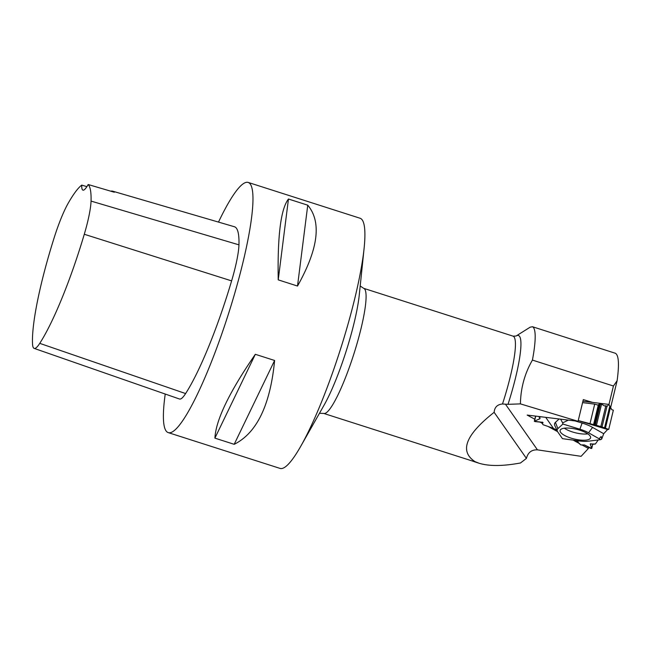 <?xml version="1.0" encoding="UTF-8"?>
<svg xmlns="http://www.w3.org/2000/svg" width="651" height="651" viewBox="0 0 651 651"><rect width="100%" height="100%" fill="white"/><g stroke="black" fill="none" stroke-linecap="round" stroke-linejoin="round"><path stroke-width="0.98" d="M559.128 418.984L555.425 422.361L557.883 428.627A18.676 5.949 13.6 0 0 557.378 431.255A18.676 5.949 13.6 0 0 557.728 431.89L562.472 438.66L579.577 440.971A18.676 5.949 13.6 0 0 588.17 441.223L600.653 439.661L601.719 439.018L603.705 433.721L607.619 429.505L608.718 429.408L600.849 426.543L578.243 420.57L600.849 426.543L608.718 429.408L613.356 410.179L611.802 409.707L608.921 404.417L607.237 406.208L604.266 405.842L601.573 404.084L599.547 404.084L597.813 405.052L594.713 404.116L582.572 402.627M582.914 401.219L608.921 404.417M545.725 417.34L553.448 428.366L543.064 424.704L542.088 423.313L543.056 422.849L542.812 422.385L534.325 421.278L540.053 418.569L539.231 416.542M577.079 441.248L575.598 440.434L580.838 444.942L584.338 444.918L590.88 448.458L591.726 448.336L590.254 444.202L590.587 443.722L592.792 444.332L595.364 444.015L598.236 439.962L595.364 444.015L590.229 443.974L591.743 448.474L584.338 444.918L580.838 444.942L577.079 441.248L579.414 440.955M553.448 428.366L556.922 430.254L553.448 428.366L543.064 424.704L542.088 423.313L542.812 422.385L534.878 421.563L534.528 421.099L539.712 418.87L540.021 418.406L539.101 417.096L541.339 416.795L539.101 417.096M562.659 422.881L560.592 419.163L562.659 422.881L568.356 420.115L562.659 422.881L562.887 424.045L580.114 429.269A18.676 5.949 13.6 0 1 588.553 432.777L600.661 439.653M594.713 404.116L590.001 423.663M560.544 429.652A15.673 4.996 -166.4 0 0 560.12 430.384A15.673 4.996 -166.4 0 0 574.166 438.986A15.673 4.996 -166.4 0 0 590.595 437.732A15.673 4.996 -166.4 0 0 577.738 429.587A15.673 4.996 -166.4 0 0 560.544 429.652M580.114 429.269L562.887 424.061L557.883 428.627M607.619 429.505L578.234 420.619M603.705 433.721L592.581 427.39L588.553 432.777M575.093 420.945L582.108 423.06A22.622 7.202 13.6 0 1 592.581 427.39M557.378 431.255L554.815 425.551A22.622 7.202 13.6 0 1 555.425 422.361M587.82 433.859A15.388 4.899 13.6 0 1 564.344 428.203M593.549 424.729L598.318 404.971M542.088 423.313L542.373 422.141M532.502 326.745L615.431 353.29C618.767 355.243 619.329 364.389 617.115 380.721L613.429 386.002L532.428 360.084A80.561 13.02 -72.3 0 0 532.502 326.745L530.174 327.168L516.08 336.022A68.005 10.994 107.7 0 1 508.008 404.336L520.418 403.88C520.702 388.086 524.706 373.487 532.428 360.084M617.115 380.721L610.605 407.705M474.351 461.185A65.661 10.611 -72.3 0 1 473.806 461.299A65.661 10.611 -72.3 0 1 473.049 461.225L473.741 461.51A65.743 10.628 -72.3 0 0 473.993 461.616A65.743 10.628 -72.3 0 0 475.043 461.64L474.351 461.185C459.37 450.842 465.961 434.559 494.133 412.319C494.581 407.217 497.364 404.442 502.499 403.994L505.445 404.181L537.449 449.857L581.099 456.327L588.414 448.449L588.699 447.278M608.97 404.491L613.429 386.002M588.414 448.449L581.766 444.828M579.414 443.543L573.092 440.1M557.565 431.637L548.126 426.486M542.112 423.207L539.736 421.913M534.821 419.236L527.164 415.061L578.064 421.311L520.418 403.88M505.445 404.181L508.008 404.336M537.449 449.857C531.631 449.613 527.961 452.453 526.423 458.394L520.499 462.975C502.946 466.23 489.121 466.319 479.014 463.227L473.993 461.616M218.5 222.097A131.323 21.223 107.7 0 1 248.251 182.451L360.109 218.256A131.323 21.223 107.7 0 1 364.112 248.283A131.323 21.223 107.7 0 1 343.028 341.059A131.323 21.223 107.7 0 1 300.746 446.277A131.323 21.223 107.7 0 1 281.549 468.549A131.323 21.223 107.7 0 1 280.044 468.403L168.186 432.598A131.323 21.223 107.7 0 1 165.232 394.042M248.251 182.451A131.323 21.223 107.7 0 1 231.17 305.254A131.323 21.223 107.7 0 1 168.186 432.598M297.515 286.041L278.229 279.865C277.424 235.768 280.833 208.816 288.466 199.019L307.752 205.187C321.757 221.918 318.347 248.869 297.515 286.041L307.752 205.187M234.189 444.316L214.903 438.139C215.888 419.928 229.364 391.983 255.33 354.307L274.616 360.475C270.287 405.085 256.811 433.029 234.189 444.316L274.616 360.475M34.137 348.383A45.326 7.324 107.7 0 0 39.752 343.354A119.198 19.261 107.7 0 0 84.288 234.262A45.326 7.324 107.7 0 0 91.05 201.094A119.198 19.261 107.7 0 0 88.17 184.518L114.316 192.232A119.89 19.375 -72.3 0 0 112.704 191.182L234.417 226.743A123.112 19.896 107.7 0 1 238.958 244.849A49.248 7.958 107.7 0 1 231.61 280.882A123.112 19.896 107.7 0 1 185.608 393.562A49.248 7.958 107.7 0 1 179.513 399.022L34.137 348.383A45.326 7.324 107.7 0 1 32.55 344.224A119.198 19.261 107.7 0 1 54.44 236.891A45.326 7.324 107.7 0 1 68.404 202.86A119.198 19.261 107.7 0 1 81.749 185.112L86.876 186.65M112.704 191.182A119.89 19.375 -72.3 0 0 110.768 191.182M88.17 184.518A32.835 5.306 107.7 0 1 82.937 190.141A32.835 5.306 107.7 0 1 81.749 185.112M288.466 199.019L278.229 279.865M255.33 354.307L214.903 438.139M494.133 412.319L526.423 458.394M475.043 461.64L479.014 463.227M578.064 421.311L583.304 399.6L592.597 402.408M608.718 429.408L607.619 429.505L603.705 433.721L601.719 439.018L601.142 436.487L599.083 438.766M596.373 425.632L601.573 404.084M595.25 425.339L600.417 403.937M605.373 428.399L610.435 407.42M604.494 428.089L609.824 406.004M602.037 426.901L607.074 405.996M539.712 418.87L539.874 418.194M534.528 421.099L535.732 416.111M582.108 423.06L579.911 429.196M594.477 425.103L599.547 404.084M600.849 426.543L605.886 405.646M591.726 448.336L592.711 444.259M84.288 234.262L231.61 280.882M39.752 343.354L185.608 393.562M91.05 201.094L238.958 244.849M300.746 446.277L324.035 405.231A72.961 11.791 -72.3 0 0 359.238 295.228L364.112 248.283M360.198 285.992L363.73 288.352A65.661 10.611 107.7 0 1 354.51 351.947A65.661 10.611 107.7 0 1 324.45 413.499A65.661 10.611 107.7 0 1 323.702 413.426L319.454 413.304M502.499 403.994A65.661 10.611 -72.3 0 0 513.078 336.152L363.73 288.352M534.325 421.278L535.578 416.095M591.743 448.474L592.744 444.291M473.049 461.225L323.702 413.426M513.078 336.152L516.08 336.03"/></g></svg>

